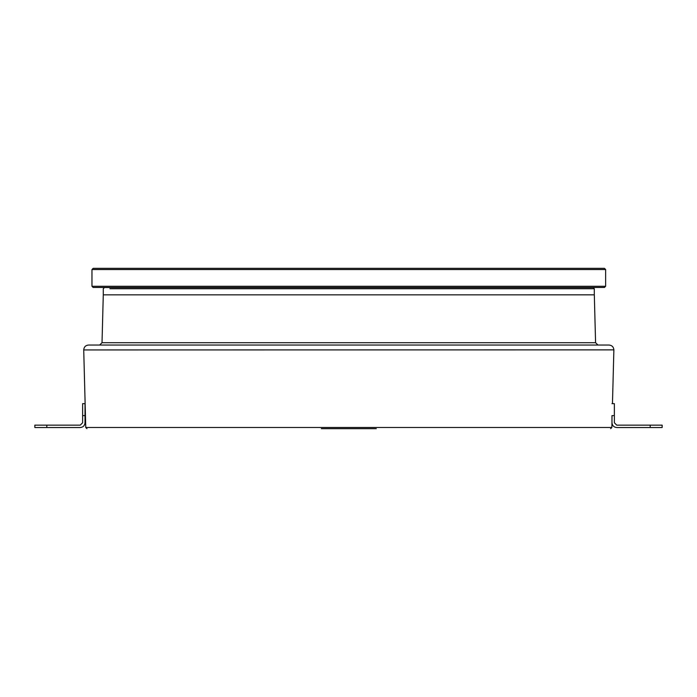<?xml version="1.0" encoding="UTF-8"?>
<svg xmlns="http://www.w3.org/2000/svg" width="697" height="697" viewBox="0 0 697 697"><rect width="100%" height="100%" fill="white"/><g stroke="black" fill="none" stroke-linecap="round" stroke-linejoin="round"><path stroke-width="1.05" d="M46.795 427.54L46.795 425.153L34.85 425.153L34.85 427.54L80.242 427.54C83.126 427.235 84.72 425.64 85.025 422.757L85.025 403.641L82.638 403.641L82.638 415.595L85.025 415.595M46.795 425.153L80.242 425.153L82.638 422.757L82.638 415.595M650.205 427.54L662.15 427.54L662.15 425.153L650.205 425.153L650.205 427.54L616.758 427.54C613.874 427.235 612.28 425.64 611.975 422.757L611.975 415.595L614.362 415.595L614.362 422.757L616.758 425.153L650.205 425.153M614.362 415.595L614.362 403.641L611.975 403.641M604.447 287.46L93.154 287.46L91.96 286.267L605.641 286.267L604.447 287.46M91.96 286.267L91.96 269.539L93.154 268.345L604.447 268.345L605.641 269.539L605.641 286.267M91.96 269.539L605.641 269.539M109.899 288.715L594.297 288.715L594.297 294.831L348.796 294.84L103.278 294.84L103.278 288.715L104.472 287.53L593.13 287.53L594.323 288.715M612.471 403.641L613.874 349.868C613.587 346.967 611.992 345.363 609.1 345.041L88.502 345.041C85.618 345.346 84.032 346.94 83.727 349.816L83.727 349.816M613.874 349.868L83.727 349.946L85.757 427.496L611.844 427.488L611.975 422.452M597.965 345.041L595.578 342.715L594.323 294.84M99.636 345.041L102.023 342.715L595.578 342.715M103.278 294.84L102.023 342.715M376.275 428.664L321.326 428.664M594.297 288.715L587.702 288.715M85.374 412.894L85.574 420.535M611.844 427.488L610.65 428.664M85.757 427.496L86.951 428.664"/></g></svg>
